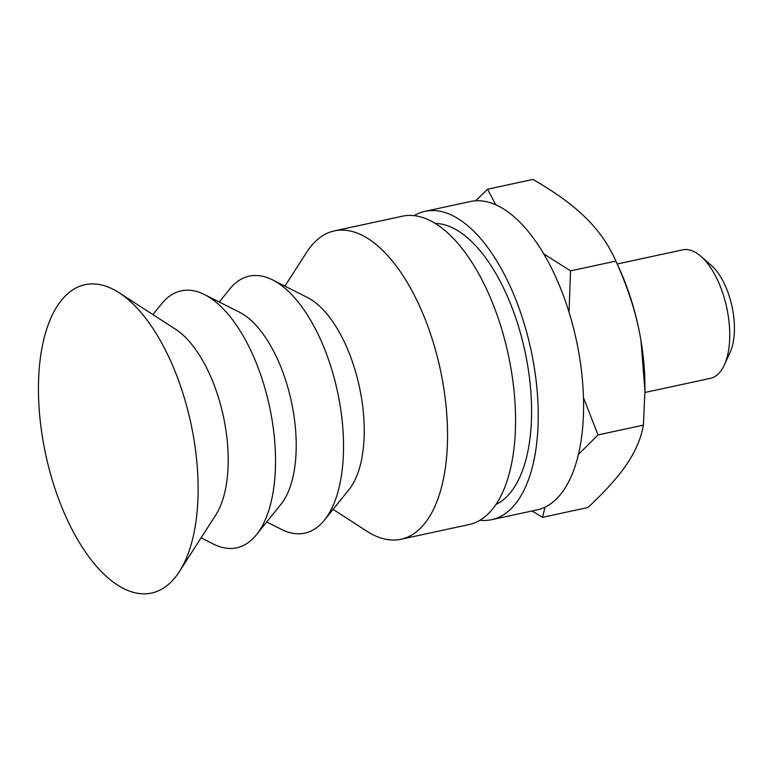 <?xml version="1.0" encoding="UTF-8"?>
<svg xmlns="http://www.w3.org/2000/svg" width="773" height="773" viewBox="0 0 773 773"><rect width="100%" height="100%" fill="white"/><g stroke="black" fill="none" stroke-linecap="round" stroke-linejoin="round"><path stroke-width="1.16" d="M724.33 364.982L730.099 352.362A52.583 24.746 -102.2 0 0 711.334 265.419L700.879 256.298A65.724 30.93 77.8 0 1 718.31 281.691A65.724 30.93 77.8 0 1 724.33 364.982A65.724 30.93 77.8 0 1 710.339 378.364L644.933 392.481M617.212 263.989L682.607 249.872A65.724 30.93 77.8 0 1 700.879 256.298M545.004 507.146L542.569 517.311L587.915 507.523C605.472 491.135 618.497 476.593 626.98 463.887C635.628 451.142 641.088 438.223 643.378 425.14L644.943 390.954L640.972 340.671A144.59 68.053 77.8 0 1 644.943 387.312L644.943 390.954M543.805 253.931L570.542 270.879L615.888 261.09L615.511 260.25L619.347 268.695A144.59 68.053 77.8 0 1 640.972 340.671C636.807 315.316 628.449 288.793 615.888 261.09C608.689 244.838 598.65 230.412 585.76 217.822C573.025 205.193 555.429 192.39 532.955 179.433L487.599 189.221L495.677 204.719M570.542 270.879L569.034 312.224M583.46 397.718L598.022 434.919L578.388 454.505M643.378 425.14L598.022 434.919M475.656 200.806L487.599 189.221M542.569 517.311L531.988 510.982M58.062 304.871A157.74 74.237 77.8 0 1 119.168 292.764A157.74 74.237 77.8 0 1 190.854 423.227A157.74 74.237 77.8 0 1 179.346 571.653A157.74 74.237 77.8 0 1 178.515 572.909A157.74 74.237 77.8 0 1 65.889 516.722A157.74 74.237 77.8 0 1 58.062 304.871M119.168 292.764L175.558 329.24A105.157 49.491 77.8 0 1 223.349 416.222A105.157 49.491 77.8 0 1 215.677 515.166L179.346 571.653M152.919 314.601L161.567 303.866A131.449 61.869 77.8 0 1 204.574 294.59A131.449 61.869 77.8 0 1 268.579 402.337A131.449 61.869 77.8 0 1 259.177 531.003A131.449 61.869 77.8 0 1 256.404 534.771A131.449 61.869 77.8 0 1 213.396 544.047L201.096 537.844M204.574 294.59L239.466 312.195A105.157 49.491 77.8 0 1 290.667 398.395A105.157 49.491 77.8 0 1 283.15 501.329A105.157 49.491 77.8 0 1 280.928 504.344L256.404 534.771M219.261 302.001L229.591 289.189A131.449 61.869 77.8 0 1 272.598 279.903A131.449 61.869 77.8 0 1 336.603 387.65A131.449 61.869 77.8 0 1 327.201 516.325A131.449 61.869 77.8 0 1 324.428 520.094A131.449 61.869 77.8 0 1 281.42 529.37L266.733 521.959M272.598 279.903L307.49 297.518A105.157 49.491 77.8 0 1 358.691 383.708A105.157 49.491 77.8 0 1 351.174 486.642A105.157 49.491 77.8 0 1 348.952 489.657L324.428 520.094M284.899 286.116L306.649 252.307A157.74 74.237 77.8 0 1 307.47 251.051A157.74 74.237 77.8 0 1 334.429 230.876A157.74 74.237 77.8 0 1 431.624 337.25A157.74 74.237 77.8 0 1 427.933 519.089A157.74 74.237 77.8 0 1 400.974 539.254A157.74 74.237 77.8 0 1 366.827 531.196L333.076 509.359M334.429 230.876L402.453 216.198A157.74 74.237 77.8 0 1 499.648 322.563A157.74 74.237 77.8 0 1 495.957 504.411A157.74 74.237 77.8 0 1 468.998 524.577L400.974 539.254M435.286 223.436A144.59 68.053 77.8 0 1 519.282 329.056A144.59 68.053 77.8 0 1 513.61 488.343A144.59 68.053 77.8 0 1 495.928 504.45M414.193 215.648A157.74 74.237 77.8 0 1 425.121 211.309A157.74 74.237 77.8 0 1 522.316 317.674A157.74 74.237 77.8 0 1 518.625 499.513A157.74 74.237 77.8 0 1 491.676 519.688A157.74 74.237 77.8 0 1 479.927 520.239M425.121 211.309L470.477 201.521A157.74 74.237 77.8 0 1 567.662 307.886A157.74 74.237 77.8 0 1 563.981 489.734A157.74 74.237 77.8 0 1 537.022 509.9L491.676 519.688"/></g></svg>
